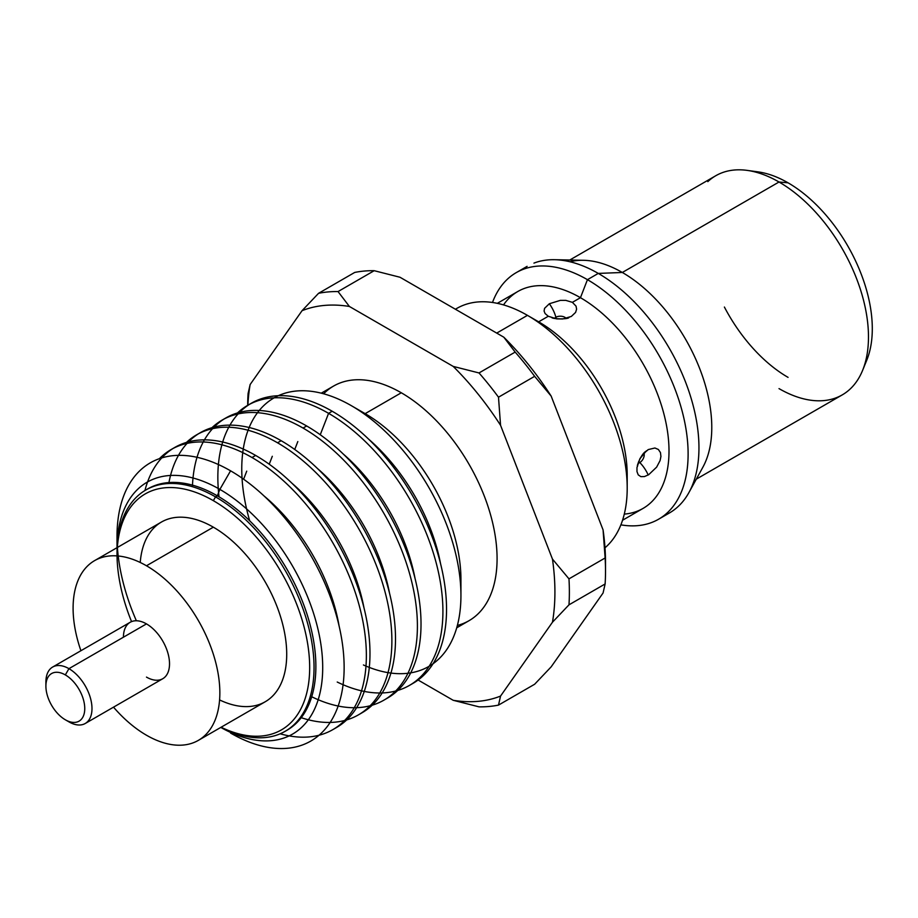 <?xml version="1.0" encoding="UTF-8"?>
<svg xmlns="http://www.w3.org/2000/svg" width="918" height="918" viewBox="0 0 918 918"><rect width="100%" height="100%" fill="white"/><g stroke="black" fill="none" stroke-linecap="round" stroke-linejoin="round"><path stroke-width="1.38" d="M164.804 677.209A32.589 18.819 -120 0 0 167.122 650.61A32.589 18.819 -120 0 0 146.478 623.896L68.942 668.66A32.589 18.819 60 0 1 89.585 695.374A32.589 18.819 60 0 1 87.279 721.973A32.589 18.819 60 0 1 68.942 721.869A32.589 18.819 -120 0 0 91.984 708.57A32.589 18.819 -120 0 0 68.942 668.66L65.327 674.914A27.471 15.858 60 0 1 84.754 708.57A27.471 15.858 60 0 1 65.327 719.781L68.942 721.869L65.327 719.781A27.471 15.858 60 0 1 45.9 686.136A27.471 15.858 60 0 1 65.327 674.914A27.471 15.858 60 0 1 84.754 708.57A27.471 15.858 60 0 1 65.327 719.781A27.471 15.858 60 0 1 45.9 686.136A27.471 15.858 60 0 1 65.327 674.914L68.942 668.66A32.589 18.819 -120 0 0 45.9 681.959L45.9 686.136M146.478 565.775A103.768 59.911 60 0 1 212.219 650.839A103.768 59.911 60 0 1 204.863 735.525A103.768 59.911 60 0 1 146.478 735.226A103.768 59.911 60 0 1 113.511 707.158A103.768 59.911 60 0 0 146.478 735.226A103.768 59.911 60 0 0 219.85 692.86A103.768 59.911 60 0 0 146.478 565.775L213.343 527.173L146.478 565.775A103.768 59.911 60 0 0 88.094 565.477A103.768 59.911 60 0 0 80.922 650.724A103.768 59.911 60 0 1 146.478 565.775M271.728 696.923A103.768 59.911 -120 0 0 279.083 612.237A103.768 59.911 -120 0 0 213.343 527.173A103.768 59.911 -120 0 0 140.236 562.482M343.102 453.894A139.318 80.44 60 0 1 415.062 578.524A139.318 80.44 -120 0 0 343.194 453.962M337.227 682.028A161.706 93.361 -120 0 0 442.832 606.339A161.706 93.361 -120 0 0 328.575 413.329L323.343 426.824M423.175 675.786A161.706 93.361 -120 0 0 434.65 543.812A161.706 93.361 -120 0 0 332.19 411.241L328.575 413.329A161.706 93.361 60 0 1 431.024 545.9A161.706 93.361 60 0 1 419.56 677.874M219.023 496.799A161.706 93.361 60 0 1 332.19 411.241A161.706 93.361 60 0 1 438.322 555.39A161.706 93.361 60 0 1 411.218 684.335M397.655 690.52A161.706 93.361 -120 0 0 409.13 558.534A161.706 93.361 -120 0 0 306.669 425.975A161.706 93.361 60 0 1 412.802 570.124A161.706 93.361 60 0 1 385.698 699.068M368.623 439.16A139.318 80.44 60 0 1 440.583 563.79A139.318 80.44 -120 0 0 368.715 439.229M311.718 696.762A161.706 93.361 -120 0 0 417.323 621.073A161.706 93.361 -120 0 0 303.055 428.063L306.669 425.975L303.055 428.063A161.706 93.361 60 0 1 405.515 560.634A161.706 93.361 60 0 1 394.04 692.608M363.425 664.965A154.981 89.482 -120 0 0 460.767 588.415A154.981 89.482 -120 0 0 351.342 405.676A154.981 89.482 60 0 1 460.939 595.495A154.981 89.482 60 0 1 433.044 663.737M317.582 468.628A139.318 80.44 60 0 1 389.542 593.257A139.318 80.44 -120 0 0 317.674 468.696M294.747 449.487L297.822 441.558M460.939 595.495L460.939 579.556A135.462 78.214 -120 0 0 365.157 413.651L356.838 408.854M477.509 614.371A135.462 78.214 -120 0 0 487.125 503.821A135.462 78.214 -120 0 0 401.292 392.778L365.157 413.651A135.462 78.214 60 0 1 460.71 587.118M372.134 705.254A161.706 93.361 -120 0 0 383.609 573.268A161.706 93.361 -120 0 0 281.16 440.709A161.706 93.361 60 0 1 387.281 584.858A161.706 93.361 60 0 1 360.177 713.802M301.219 717.681A161.706 93.361 -120 0 0 391.263 626.742A161.706 93.361 -120 0 0 277.534 442.797L281.16 440.709L277.534 442.797A161.706 93.361 60 0 1 379.995 575.356A161.706 93.361 60 0 1 368.52 707.342M292.073 483.361A139.318 80.44 60 0 1 364.021 607.991A139.318 80.44 -120 0 0 292.154 483.43M269.226 464.221L272.302 456.292M346.625 719.976A161.706 93.361 -120 0 0 358.089 588.002A161.706 93.361 -120 0 0 255.64 455.443A161.706 93.361 60 0 1 361.761 599.592A161.706 93.361 60 0 1 334.657 728.536M606.821 546.153A141.085 81.45 -120 0 0 616.827 431.012A141.085 81.45 -120 0 0 527.448 315.356L496.718 333.096L527.448 315.356A141.085 81.45 60 0 1 627.201 488.146A141.085 81.45 60 0 1 604.985 547.794M643.897 453.136A6.265 3.615 -60 0 1 639.789 462.546L638.698 461.433L639.789 462.546A6.265 3.615 -60 0 1 638.125 463.131A6.265 3.615 -60 0 0 639.789 462.546A25.555 14.757 60 0 1 648.211 474.996A25.555 14.757 -120 0 0 639.789 462.546A6.265 3.615 -60 0 0 643.897 453.136M627.201 488.146L627.201 475.214A125.238 72.304 -120 0 0 538.648 321.828L548.275 316.262L545.085 313.531L544.087 311.053L544.581 308.322L549.343 303.743A25.555 14.757 60 0 1 555.906 317.261A6.265 3.615 180 0 0 554.564 318.408A6.265 3.615 180 0 1 555.906 317.261L556.319 318.764L555.906 317.261A6.265 3.615 180 0 1 566.108 318.408A6.265 3.615 180 0 0 555.906 317.261A25.555 14.757 -120 0 0 549.343 303.743L544.581 308.322L544.087 311.053L545.085 313.531L548.275 316.262L556.687 318.879L562.677 318.982L571.329 316.446A25.555 14.757 -120 0 0 568.885 317.399A25.555 14.757 60 0 1 571.329 316.446L562.677 318.982L556.687 318.879L548.275 316.262L538.648 321.828L527.448 315.356L538.648 321.828A125.238 72.304 60 0 1 627.04 481.388M280.174 733.792A161.706 93.361 -120 0 0 365.479 638.687A161.706 93.361 -120 0 0 252.014 457.531L255.64 455.443L252.014 457.531A161.706 93.361 60 0 1 354.474 590.09A161.706 93.361 60 0 1 342.999 722.076M646.421 450.795L639.812 458.897L636.966 467.618L636.977 471.611L636.966 467.618L639.812 458.897L642.657 454.513L648.211 449.591L654.913 447.995L658.378 449.476L660.455 452.574L660.926 456.476L660.088 460.584L656.634 467.136L648.693 474.698L644.493 476.557L648.693 474.698L656.634 467.136L660.088 460.584L660.926 456.476L660.455 452.574L658.378 449.476L654.913 447.995L648.211 449.591A25.555 14.757 60 0 1 646.157 451.243A25.555 14.757 -120 0 0 648.211 449.591M638.251 474.881L640.867 476.649L644.493 476.557L640.867 476.649L638.251 474.881L636.977 471.611M263.994 495.927A139.318 80.44 60 0 1 339.098 626.019A139.318 80.44 -120 0 0 265.359 497.074M243.603 479.219L246.735 471.152M650.919 502.559A125.238 72.304 -120 0 0 659.801 400.351A125.238 72.304 -120 0 0 580.451 297.696L572.396 302.343L576.045 306.153L576.607 309.159L575.586 312.418L571.329 316.446L575.586 312.418L576.607 309.159L576.045 306.153L572.396 302.343L580.451 297.696A125.238 72.304 60 0 1 666.055 423.187A125.238 72.304 60 0 1 624.286 514.103M620.878 524.855A142.359 82.195 -120 0 0 686.675 433.617A142.359 82.195 -120 0 0 587.451 279.669L580.451 297.696L587.451 279.669A142.359 82.195 60 0 1 677.645 396.369A142.359 82.195 60 0 1 667.547 512.565A142.359 82.195 60 0 1 620.878 524.855M220.79 727.423A145.446 83.974 -120 0 0 322.7 666.973A145.446 83.974 -120 0 0 219.861 489.386L230.579 470.819A160.593 92.718 60 0 1 344.135 667.512A160.593 92.718 60 0 1 230.579 733.069A160.593 92.718 -120 0 0 344.135 667.512A160.593 92.718 -120 0 0 230.579 470.819L219.861 489.386A145.446 83.974 60 0 1 322.47 659.354A145.446 83.974 60 0 1 233.723 733.815M678.391 506.3A142.359 82.195 -120 0 0 688.489 390.116A142.359 82.195 -120 0 0 598.284 273.415L587.451 279.669L598.284 273.415A142.359 82.195 60 0 1 692.539 484.899A142.359 82.195 60 0 1 663.84 515.709M706.08 460.423A126.512 73.038 -120 0 0 622.324 272.474L598.284 273.415L622.324 272.474A126.512 73.038 60 0 1 702.396 468.054M295.745 723.74A139.318 80.44 -120 0 0 305.625 610.034A139.318 80.44 -120 0 0 217.359 495.823L219.861 489.386L217.359 495.823A139.318 80.44 60 0 1 308.62 619.42A139.318 80.44 60 0 1 286.095 730.751M779.015 388.612A126.512 73.038 -120 0 0 850.194 388.98A126.512 73.038 -120 0 0 859.168 285.716A126.512 73.038 -120 0 0 779.015 182.005L622.324 272.474L779.015 182.005A126.512 73.038 60 0 1 864.745 364.32A126.512 73.038 60 0 1 779.015 388.612M220.928 727.331A139.318 80.44 -120 0 0 314.002 664.368A139.318 80.44 -120 0 0 215.535 496.879L217.359 495.823L215.535 496.879A139.318 80.44 60 0 1 303.801 611.09A139.318 80.44 60 0 1 293.921 724.795A139.318 80.44 60 0 1 230.223 731.6M868.784 354.497A119.133 68.781 -120 0 0 788.057 182.82L779.015 182.005L788.057 182.82A119.133 68.781 -120 0 0 752.691 171.391M221.1 727.24A136.231 78.65 60 0 0 309.596 662.991A136.231 78.65 60 0 0 213.343 500.666A136.231 78.65 60 0 0 117.332 547.507A136.231 78.65 60 0 1 213.343 500.666L215.535 496.879L213.343 500.666A136.231 78.65 60 0 1 309.366 658.55A136.231 78.65 60 0 1 228.525 730.499M864.515 365.066A119.133 68.781 -120 0 0 788.057 182.82M131.549 621.612A139.318 80.44 60 0 1 137.138 496.477A139.318 80.44 60 0 1 215.535 496.879A139.318 80.44 -120 0 0 119.409 530.237M724.394 307.048A119.133 68.781 -120 0 0 788.057 377.367M736.97 169.853A126.512 73.038 60 0 1 779.015 182.005A126.512 73.038 -120 0 0 707.835 181.638M146.788 489.466A139.318 80.44 60 0 1 217.359 495.823A139.318 80.44 -120 0 0 156.485 484.991M570.032 261.768A126.512 73.038 60 0 1 622.324 272.474A126.512 73.038 -120 0 0 572.958 261.125M219.861 489.386A145.446 83.974 -120 0 0 117.022 547.69A145.446 83.974 60 0 1 219.861 489.386M542.756 260.643A142.359 82.195 60 0 1 598.284 273.415A142.359 82.195 -120 0 0 533.943 263.11M136.357 620.752A160.593 92.718 60 0 1 130.333 482.455A160.593 92.718 60 0 1 230.579 470.819A160.593 92.718 -120 0 0 117.011 536.387L117.011 548.757M507.344 279.256A142.359 82.195 60 0 1 587.451 279.669A142.359 82.195 -120 0 0 492.496 302.481M503.512 304.902A125.238 72.304 60 0 1 580.451 297.696A125.238 72.304 -120 0 0 509.995 297.329M549.343 303.743L560.359 300.37L565.798 300.37L572.396 302.343L565.798 300.37L560.359 300.37L549.343 303.743M161.04 457.061A161.706 93.361 60 0 1 252.014 457.531A161.706 93.361 -120 0 0 159.376 458.69M455.431 309.251A141.085 81.45 60 0 1 527.448 315.356A141.085 81.45 -120 0 0 465.678 304.432M144.929 490.545A161.706 93.361 60 0 1 255.64 455.443A161.706 93.361 -120 0 0 187.375 442.143M605.513 571.203L605.513 562.86A217.245 125.433 -120 0 0 603.069 529.881L605.123 557.983A227.469 131.331 60 0 1 605.513 571.203A227.469 131.331 60 0 1 605.123 583.963L568.976 604.836L552.464 622.22A217.245 125.433 -120 0 0 552.464 559.096L500.551 425.298A217.245 125.433 -120 0 0 453.205 366.408A217.245 125.433 60 0 1 500.551 425.298L498.497 397.196A227.469 131.331 -120 0 0 479.012 372.949A227.469 131.331 60 0 1 498.497 397.196L534.643 376.323L498.497 397.196L500.551 425.298L552.464 559.096L568.976 578.856L605.123 557.983L603.069 529.881L551.156 396.083L534.643 376.323A227.469 131.331 -120 0 0 515.159 352.087L479.012 372.949L453.205 366.408L349.391 306.463L453.205 366.408L479.012 372.949L515.159 352.087L503.81 337.193L515.159 352.087A227.469 131.331 60 0 1 534.643 376.323L551.156 396.083A217.245 125.433 -120 0 0 503.81 337.193L399.996 277.247L374.188 270.695L338.042 291.568L349.391 306.463A217.245 125.433 -120 0 0 302.045 310.697L250.132 384.539L248.078 393.581A227.469 131.331 -120 0 0 247.688 405.343A227.469 131.331 60 0 1 248.078 393.581L250.132 384.539L302.045 310.697L318.557 293.312L354.704 272.439A227.469 131.331 60 0 1 374.188 270.695L399.996 277.247L503.81 337.193A217.245 125.433 60 0 1 551.156 396.083L603.069 529.881A217.245 125.433 60 0 1 605.478 566.957M603.069 593.005L551.156 666.858L603.069 593.005L605.123 583.963L603.069 593.005M186.549 442.327A161.706 93.361 60 0 1 277.534 442.797A161.706 93.361 -120 0 0 186.48 442.407M498.497 705.104L534.643 684.243L551.156 666.858L534.643 684.243L498.497 705.104A227.469 131.331 60 0 1 479.012 706.849L453.205 700.296L418.092 680.02L453.205 700.296A217.245 125.433 -120 0 0 500.551 696.073L498.497 705.104L500.551 696.073L552.464 622.22L500.551 696.073A217.245 125.433 60 0 1 453.205 700.296L479.012 706.849A227.469 131.331 -120 0 0 498.497 705.104M168.774 483.511A161.706 93.361 60 0 1 281.16 440.709A161.706 93.361 -120 0 0 212.896 427.409M605.123 583.963A227.469 131.331 -120 0 0 605.123 557.983L568.976 578.856A227.469 131.331 60 0 1 568.976 604.836L605.123 583.963M250.132 384.539A217.245 125.433 -120 0 0 247.906 405.217A217.245 125.433 60 0 1 250.132 384.539M323.652 393.788A135.462 78.214 60 0 1 401.292 392.778A135.462 78.214 60 0 1 492.438 521.975A135.462 78.214 60 0 1 457.382 625.422M568.976 604.836A227.469 131.331 -120 0 0 568.976 578.856L552.464 559.096A217.245 125.433 60 0 1 552.464 622.22L568.976 604.836M374.188 270.695A227.469 131.331 -120 0 0 354.704 272.439L318.557 293.312A227.469 131.331 60 0 1 338.042 291.568L374.188 270.695M338.042 291.568A227.469 131.331 -120 0 0 318.557 293.312L302.045 310.697A217.245 125.433 60 0 1 349.391 306.463L338.042 291.568M249.685 520.781A154.981 89.482 60 0 1 351.342 405.676L365.157 413.651L401.292 392.778A135.462 78.214 -120 0 0 325.087 392.388M212.069 427.593A161.706 93.361 60 0 1 303.055 428.063A161.706 93.361 -120 0 0 212.001 427.673M351.342 405.676A154.981 89.482 -120 0 0 278.292 395.715M192.424 486.712A161.706 93.361 60 0 1 306.669 425.975A161.706 93.361 -120 0 0 238.416 412.675M237.59 412.87A161.706 93.361 60 0 1 328.575 413.329L332.19 411.241A161.706 93.361 -120 0 0 263.936 397.942M320.256 434.753L328.575 413.329A161.706 93.361 -120 0 0 237.51 412.939M219.586 699.918A103.768 59.911 -120 0 0 286.646 650.61A103.768 59.911 -120 0 0 213.343 527.173A103.768 59.911 -120 0 0 154.958 526.875M146.478 677.105A32.589 18.819 -120 0 0 169.52 663.806A32.589 18.819 -120 0 0 146.478 623.896A32.589 18.819 -120 0 0 123.437 637.195M45.98 684.185A32.589 18.819 60 0 1 50.605 668.568A32.589 18.819 60 0 1 68.942 668.66L146.478 623.896A32.589 18.819 -120 0 0 128.141 623.804M85.236 723.487L162.773 678.723M198.357 740.367L265.222 701.765M409.428 685.413L413.043 683.325M383.908 700.147L387.522 698.059M456.728 627.797L469.029 620.694M358.387 714.881L362.013 712.793M332.867 729.615L336.493 727.526M538.648 321.828L527.448 315.356M637.413 465.185L637.608 466.126C636.128 467.583 641.234 453.297 646.157 451.243L646.215 451.208M568.953 317.353L568.885 317.399C569.16 319.521 551.408 319.143 551.718 317.353L552.429 318.007M622.542 520.254L643.07 508.4M658.631 519.198L669.474 512.944M702.901 467.17L688.959 492.496M696.303 479.15L842.276 394.878M285.188 731.29L287.024 730.235M866.753 360.235L862.587 370.413M757.993 171.861L747.091 170.381M145.87 489.982L147.695 488.927M569.791 260.012L715.753 175.74M583.458 260.299L554.564 259.702M516.26 272.623L527.104 266.358M497.304 303.342L517.832 291.488M171.161 449.522L174.787 447.433M455.397 309.24L456.9 308.368M196.681 434.788L200.296 432.699M321.266 393.168L333.567 386.065M222.202 420.054L225.817 417.965M247.722 405.32L251.337 403.231M94.588 560.634L161.465 522.032M65.327 719.781L68.942 721.869M52.647 667.042L130.184 622.278"/></g></svg>
